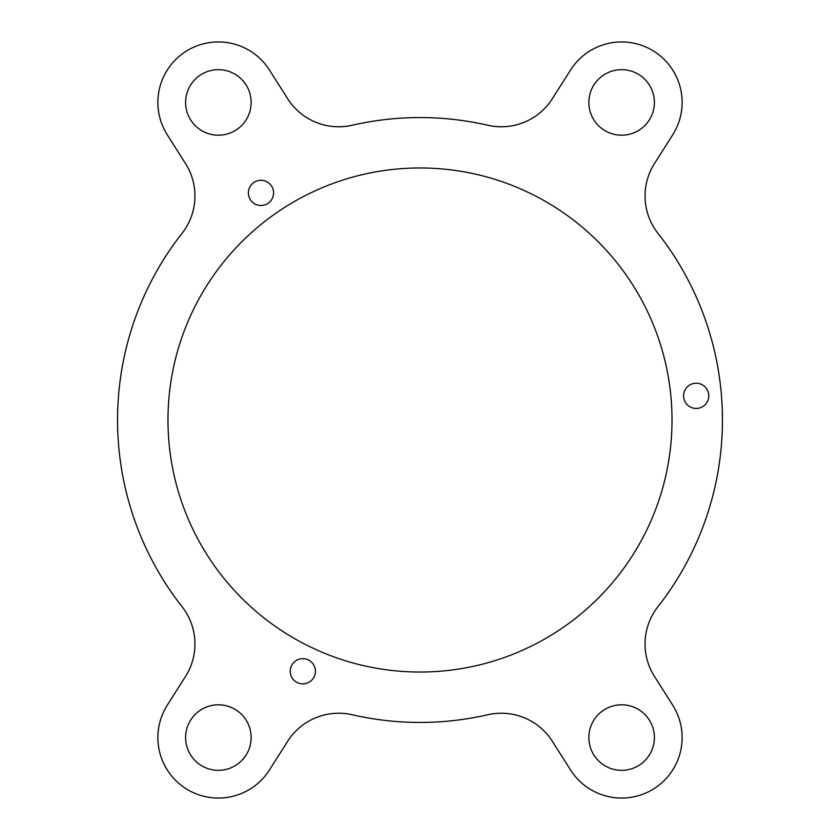 <?xml version="1.0" encoding="UTF-8"?>
<svg xmlns="http://www.w3.org/2000/svg" width="840" height="840" viewBox="0 0 840 840"><rect width="100%" height="100%" fill="white"/><g stroke="black" fill="none" stroke-linecap="round" stroke-linejoin="round"><path stroke-width="0.63" stroke-dasharray="4.2 3.15" d="M290.231 671.265A12.6 12.6 0 0 0 302.831 683.865A12.6 12.6 0 0 0 315.431 671.265A12.6 12.6 0 0 0 302.831 658.665A12.6 12.6 0 0 0 290.231 671.265M248.378 192.896A12.6 12.6 0 0 0 260.978 205.496A12.6 12.6 0 0 0 273.588 192.896A12.6 12.6 0 0 0 260.978 180.296A12.6 12.6 0 0 0 248.378 192.896M683.582 395.84A12.6 12.6 0 0 0 696.182 408.44A12.6 12.6 0 0 0 708.782 395.84A12.6 12.6 0 0 0 696.182 383.24A12.6 12.6 0 0 0 683.582 395.84M657.951 606.69A60.491 60.491 0 0 0 654.476 676.442L672.693 705.138A60.491 60.491 0 0 1 654.055 788.634A60.491 60.491 0 0 1 570.559 769.986L552.342 741.29A60.491 60.491 0 0 0 487.736 714.756A302.442 302.442 0 0 1 352.264 714.756A60.491 60.491 0 0 0 287.658 741.29L269.441 769.986A60.491 60.491 0 0 1 185.945 788.634A60.491 60.491 0 0 1 167.307 705.138L185.525 676.442A60.491 60.491 0 0 0 182.049 606.69A302.442 302.442 0 0 1 182.049 233.31A60.491 60.491 0 0 0 185.525 163.559L167.307 134.862A60.491 60.491 0 0 1 185.945 51.366A60.491 60.491 0 0 1 269.441 70.014L287.658 98.711A60.491 60.491 0 0 0 352.264 125.244A302.442 302.442 0 0 1 487.736 125.244A60.491 60.491 0 0 0 552.342 98.711L570.559 70.014A60.491 60.491 0 0 1 682.122 102.438A60.491 60.491 0 0 1 672.693 134.862L654.476 163.559A60.491 60.491 0 0 0 657.951 233.31A302.442 302.442 0 0 1 657.951 606.69M654.392 737.562A32.76 32.76 0 0 1 621.631 770.332A32.76 32.76 0 0 1 588.861 737.562A32.76 32.76 0 0 1 621.631 704.802A32.76 32.76 0 0 1 654.392 737.562M251.139 737.562A32.76 32.76 0 0 1 218.369 770.332A32.76 32.76 0 0 1 185.609 737.562A32.76 32.76 0 0 1 218.369 704.802A32.76 32.76 0 0 1 251.139 737.562M654.392 102.438A32.76 32.76 0 0 1 621.631 135.198A32.76 32.76 0 0 1 588.861 102.438A32.76 32.76 0 0 1 621.631 69.668A32.76 32.76 0 0 1 654.392 102.438M251.139 102.438A32.76 32.76 0 0 1 218.369 135.198A32.76 32.76 0 0 1 185.609 102.438A32.76 32.76 0 0 1 218.369 69.668A32.76 32.76 0 0 1 251.139 102.438M167.969 420A252.032 252.032 0 0 0 420 672.032A252.032 252.032 0 0 0 672.032 420A252.032 252.032 0 0 0 420 167.969A252.032 252.032 0 0 0 167.969 420"/><path stroke-width="1.26" d="M290.231 671.265A12.6 12.6 0 0 0 302.831 683.865A12.6 12.6 0 0 0 315.431 671.265A12.6 12.6 0 0 0 302.831 658.665A12.6 12.6 0 0 0 290.231 671.265M248.378 192.896A12.6 12.6 0 0 0 260.978 205.496A12.6 12.6 0 0 0 273.588 192.896A12.6 12.6 0 0 0 260.978 180.296A12.6 12.6 0 0 0 248.378 192.896M683.582 395.84A12.6 12.6 0 0 0 696.182 408.44A12.6 12.6 0 0 0 708.782 395.84A12.6 12.6 0 0 0 696.182 383.24A12.6 12.6 0 0 0 683.582 395.84M645.047 644.028A60.491 60.491 0 0 1 657.951 606.69A302.442 302.442 0 0 0 657.951 233.31A60.491 60.491 0 0 1 654.476 163.559L672.693 134.862A60.491 60.491 0 0 0 654.055 51.366A60.491 60.491 0 0 0 570.559 70.014L552.342 98.711A60.491 60.491 0 0 1 487.736 125.244A302.442 302.442 0 0 0 352.264 125.244A60.491 60.491 0 0 1 287.658 98.711L269.441 70.014A60.491 60.491 0 0 0 185.945 51.366A60.491 60.491 0 0 0 167.307 134.862L185.525 163.559A60.491 60.491 0 0 1 182.049 233.31A302.442 302.442 0 0 0 182.049 606.69A60.491 60.491 0 0 1 185.525 676.442L167.307 705.138A60.491 60.491 0 0 0 185.945 788.634A60.491 60.491 0 0 0 269.441 769.986L287.658 741.29A60.491 60.491 0 0 1 352.264 714.756A302.442 302.442 0 0 0 487.736 714.756A60.491 60.491 0 0 1 552.342 741.29L570.559 769.986A60.491 60.491 0 0 0 682.122 737.562A60.491 60.491 0 0 0 672.693 705.138L654.476 676.442A60.491 60.491 0 0 1 645.047 644.028M588.861 737.562A32.76 32.76 0 0 0 621.631 770.332A32.76 32.76 0 0 0 654.392 737.562A32.76 32.76 0 0 0 621.631 704.802A32.76 32.76 0 0 0 588.861 737.562M185.609 737.562A32.76 32.76 0 0 0 218.369 770.332A32.76 32.76 0 0 0 251.139 737.562A32.76 32.76 0 0 0 218.369 704.802A32.76 32.76 0 0 0 185.609 737.562M588.861 102.438A32.76 32.76 0 0 0 621.631 135.198A32.76 32.76 0 0 0 654.392 102.438A32.76 32.76 0 0 0 621.631 69.668A32.76 32.76 0 0 0 588.861 102.438M185.609 102.438A32.76 32.76 0 0 0 218.369 135.198A32.76 32.76 0 0 0 251.139 102.438A32.76 32.76 0 0 0 218.369 69.668A32.76 32.76 0 0 0 185.609 102.438M167.969 420A252.032 252.032 0 0 0 420 672.032A252.032 252.032 0 0 0 672.032 420A252.032 252.032 0 0 0 420 167.969A252.032 252.032 0 0 0 167.969 420"/></g></svg>
